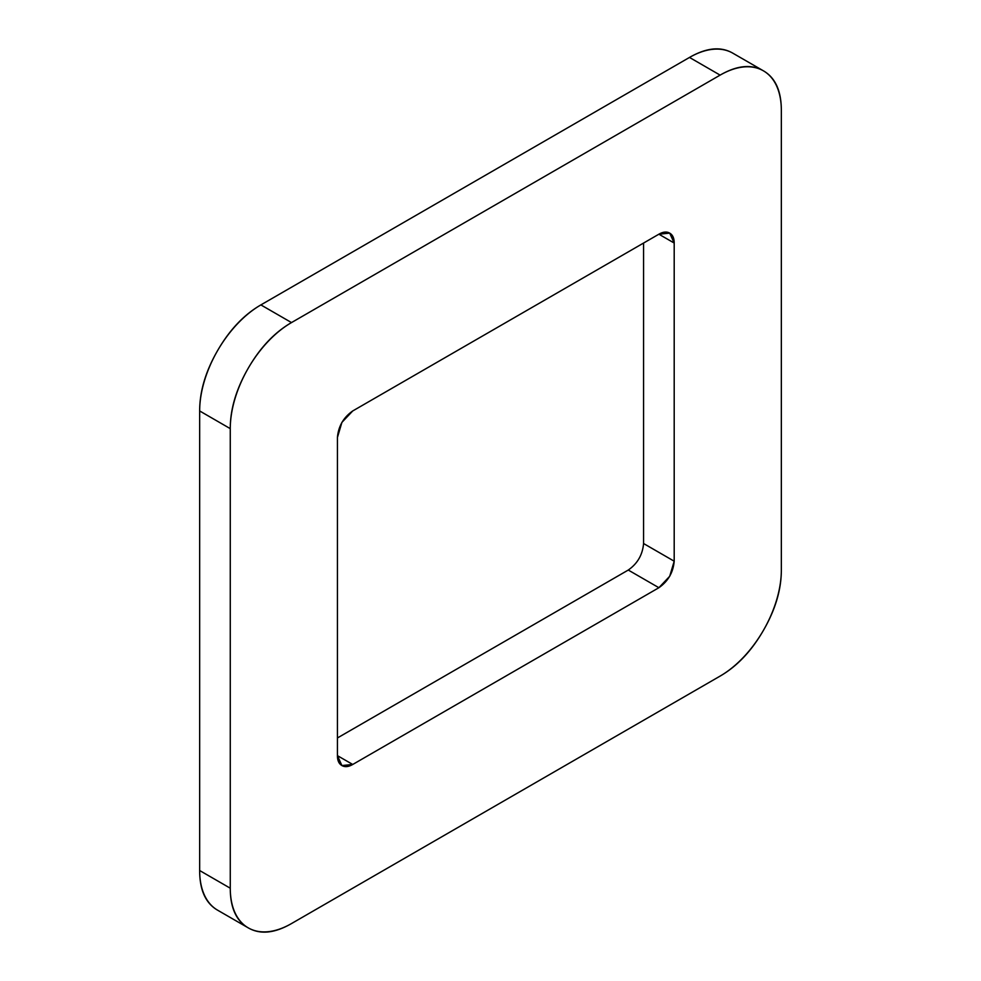 <?xml version="1.0" encoding="UTF-8"?>
<svg xmlns="http://www.w3.org/2000/svg" width="981" height="981" viewBox="0 0 981 981"><rect width="100%" height="100%" fill="white"/><g stroke="black" fill="none" stroke-linecap="round" stroke-linejoin="round"><path stroke-width="1.47" d="M217.586 910.172C205.63 903.268 199.658 890.049 199.658 870.527L199.658 410.953C199.658 391.431 205.63 371.321 217.586 350.609C229.542 329.898 243.975 314.668 260.885 304.907L689.496 57.438C706.406 47.677 720.839 46.254 732.795 53.158A86.598 49.994 120 0 0 689.496 57.438L720.115 75.12A86.598 49.994 -60 0 1 763.414 70.828A86.598 49.994 -60 0 1 781.342 110.473L781.342 570.047A86.598 49.994 -60 0 1 720.115 676.093L291.504 923.562A86.598 49.994 -60 0 1 248.205 927.842A86.598 49.994 -60 0 1 230.265 888.21L199.658 870.527A86.598 49.994 120 0 0 217.586 910.172L248.205 927.842C260.161 934.746 274.594 933.323 291.504 923.562L720.115 676.093C737.025 666.332 751.458 651.102 763.414 630.391C775.37 609.679 781.342 589.569 781.342 570.047L781.342 110.473C781.342 90.951 775.37 77.732 763.414 70.828C751.458 63.924 737.025 65.359 720.115 75.12L689.496 57.438L260.885 304.907A86.598 49.994 120 0 0 199.658 410.953L199.658 870.527L230.265 888.21L230.265 428.636L199.658 410.953L230.265 428.636A86.598 49.994 -60 0 1 291.504 322.577L260.885 304.907L291.504 322.577L720.115 75.12L291.504 322.577C274.594 332.338 260.161 347.581 248.205 368.28C236.249 388.991 230.265 409.114 230.265 428.636L230.265 888.21C230.265 907.732 236.249 920.938 248.205 927.842M628.269 570.047L658.889 587.717L352.731 764.469L337.427 755.64L337.427 437.477C338.396 426.245 343.497 417.416 352.731 410.953L658.889 234.201L674.192 243.043L674.192 561.206L669.704 576.288L658.889 587.717L352.731 764.469C348.5 766.909 344.895 767.277 341.903 765.548C338.923 763.819 337.427 760.52 337.427 755.64L337.427 437.477L341.903 422.382L352.731 410.953L658.889 234.201C663.107 231.761 666.724 231.406 669.704 233.135C672.696 234.851 674.192 238.162 674.192 243.043L658.889 234.201L669.704 233.135L674.192 243.043L674.192 561.206C673.224 572.426 668.11 581.267 658.889 587.717L628.269 570.047L337.427 737.957L628.269 570.047C637.503 563.585 642.604 554.755 643.573 543.523L674.192 561.206L643.573 543.523L643.573 243.043L643.573 543.523M337.427 755.64L352.731 764.469L341.903 765.548L337.427 755.64M732.795 53.158L763.414 70.828"/></g></svg>
